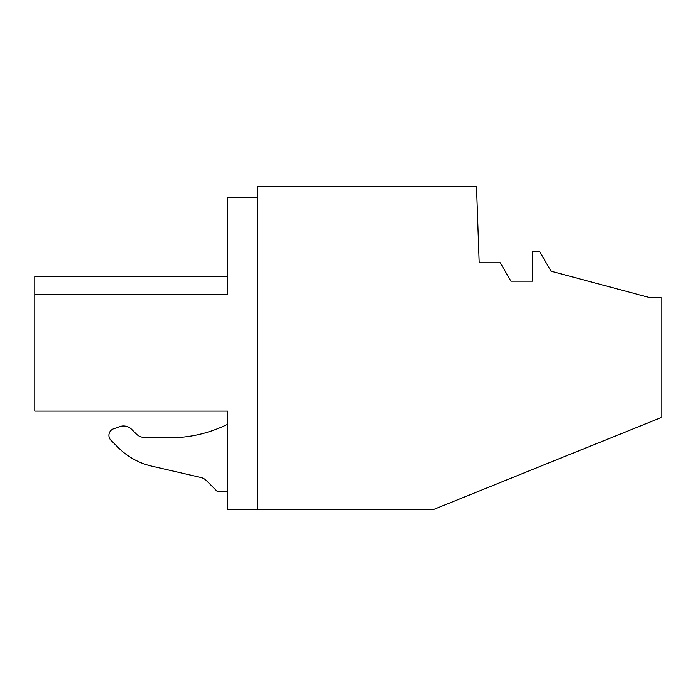 <?xml version="1.0" encoding="UTF-8"?>
<svg xmlns="http://www.w3.org/2000/svg" width="696" height="696" viewBox="0 0 696 696"><rect width="100%" height="100%" fill="white"/><g stroke="black" fill="none" stroke-linecap="round" stroke-linejoin="round"><path stroke-width="1.04" d="M257.363 197.708L227.54 197.708L227.54 294.538L227.54 276.312L34.8 276.312L34.8 411.101L227.54 411.101L227.54 509.759L257.363 509.759L257.363 186.241L476.49 186.241L479.17 262.801L500.311 262.801L510.907 281.158L532.71 281.158L532.71 251.326L539.591 251.326L551.058 271.196L648.576 297.322L661.2 297.322L661.2 417.522L432.895 509.759L257.363 509.759M110.942 440.29A6.951 6.951 0 0 1 114.179 428.623L119.581 426.657L114.179 428.623A6.951 6.951 0 0 0 110.942 440.29L118.181 447.528A69.644 69.644 0 0 0 151.545 466.103L200.787 477.465A11.606 11.606 0 0 1 206.381 480.571L217.213 491.402L227.54 491.402M227.54 424.838L226.391 424.838A129.595 129.595 0 0 1 179.351 437.436L144.594 437.436A11.736 11.736 0 0 1 136.294 434L131.622 429.328A11.475 11.475 0 0 0 119.581 426.657M136.294 434L131.622 429.328M179.351 437.436L144.594 437.436M34.8 294.538L227.54 294.538"/></g></svg>
